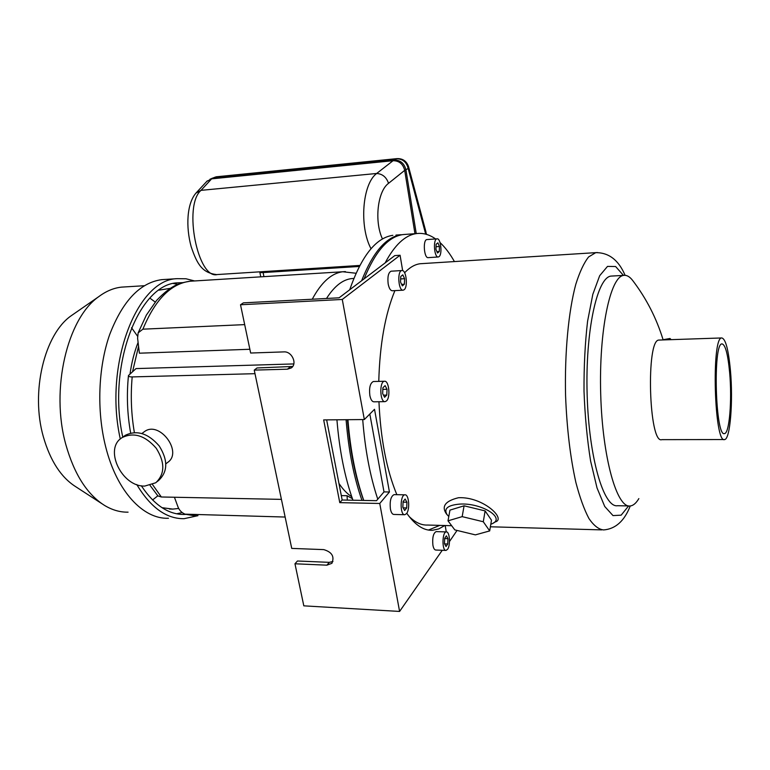 <?xml version="1.0" encoding="UTF-8"?>
<svg xmlns="http://www.w3.org/2000/svg" width="770" height="770" viewBox="0 0 770 770"><rect width="100%" height="100%" fill="white"/><g stroke="black" fill="none" stroke-linecap="round" stroke-linejoin="round"><path stroke-width="1.16" d="M347.424 419.698C349.955 450.642 355.365 477.554 363.661 500.433M395.963 235.091L401.257 234.706C386.174 236.823 372.969 252.165 361.631 280.723M346.086 419.708C348.56 450.46 353.844 477.352 361.958 500.394M392.854 235.322C375.953 237.766 361.563 255.91 349.705 289.761M336.933 419.794C339.416 450.44 344.767 477.246 352.958 500.221M338.954 483.445C342.987 489.46 347.251 493.878 351.736 496.708C347.251 493.878 342.987 489.46 338.954 483.445M490.798 524.293L492.146 523.716C505.986 517.95 481.375 502.675 459.796 504.09C447.803 505.139 443.539 508.633 447.004 514.581L448.794 516.497M485.11 510.905L464.089 505.813L449.959 510.115L448.005 520.828L454.8 529.895L475.388 534.871L489.701 530.915L483.291 521.752L485.11 510.905L491.481 520.174L489.701 530.915M422.615 263.581L420.16 263.735C414.838 264.418 409.659 267.431 404.616 272.763M409.159 516.526C415.251 522.503 421.402 525.342 427.591 525.044L451.663 525.708M447.226 514.861L446.311 513.754C441.306 506.285 445.378 500.933 458.525 497.718C483.04 496.525 506.641 519.086 495.235 521.925L493.454 522.946M729.662 372.728C732.135 399.736 729.46 433.452 724.541 433.568C715.407 437.947 712.702 342.862 721.99 343.901C725.35 344.527 727.91 354.142 729.662 372.728M730.451 370.678C728.478 349.599 725.571 338.694 721.75 337.953C711.23 336.692 714.3 444.579 724.637 439.545C730.22 439.372 733.232 401.208 730.451 370.678M659.524 340.051L658.995 340.07C645.809 338.944 648.821 444.579 661.825 439.651L724.204 439.545M663.143 339.936C656.531 318.28 646.367 298.442 632.642 280.444C629.716 276.632 626.741 274.948 623.69 275.391C610.341 276.42 598.819 330.33 600.706 394.163C602.448 458.006 616.943 508.469 630.255 505.967C633.296 505.611 636.164 503.147 638.85 498.594M612.429 276.016L611.053 276.093C597.222 277.152 585.248 330.85 587.135 394.384C588.857 457.938 603.796 508.19 617.578 505.717L628.792 505.938M427.1 239.557L426.936 239.566C422.634 239.691 424.039 258.662 428.264 257.632L438.178 256.988M454.416 261.569C449.988 253.715 445.195 247.391 440.065 242.589M435.599 238.941C429.41 234.532 423.038 232.742 416.493 233.58C405.184 235.129 394.721 244.908 385.115 262.936M362.708 419.563C365.086 449.767 370.11 476.322 377.781 499.201M449.497 541.522L457.043 530.434M406.002 234.35L402.941 234.581C388.244 236.631 375.288 251.395 364.094 278.865M347.925 419.698C350.389 450.46 355.673 477.371 363.767 500.433M483.291 521.752L462.164 516.641L464.089 505.813M462.164 516.641L448.005 520.828M663.076 339.724L669.987 338.482L671.161 339.666M439.073 256.631L438.342 256.978C434.184 258.008 432.788 238.97 437.023 238.844C440.738 237.882 442.606 254.206 439.073 256.631M436.138 244.244L435.945 249.336L437.514 252.993L439.266 251.559L439.458 246.496L437.899 242.839L436.138 244.244M436.965 251.713L439.266 251.559M436.041 246.737L439.458 246.496M281.425 499.374L161.325 496.987L157.908 495.918L150.102 485.447M254.995 373.681L132.18 376.915C129.639 376.925 128.407 376.463 128.465 375.539C126.521 394.962 127.242 414.125 130.65 433.029M285.141 517.045L185.06 514.158C181.547 512.685 179.121 510.106 177.803 506.419L174.434 497.247M347.328 500.105L347.058 495.716L341.312 495.61M132.633 371.4L138.552 346.308M347.058 495.716L352.419 498.691M249.865 349.272L139.38 353.199L137.589 338.117L138.157 332.842L146.358 315.094L156.637 300.367C172.172 284.255 179.853 283.052 190.036 281.233L193.212 281.031M293.822 363.931L136.03 368.589L128.465 375.539M244.687 324.622L142.893 329.175L138.157 332.842M130.082 373.527C131.709 362.198 134.384 351.832 138.09 342.438M101.929 503.715L75.903 486.813C61.128 477.525 50.271 460.826 43.341 436.725C30.444 391.863 44.448 334.421 71.032 315.864L74.363 313.554M131.506 327.693L137.512 336.134M149.871 298.125L155.213 302.052M157.821 495.822L152.566 499.971M159.044 290.155L170.285 288.346M178.727 508.45L172.827 509.105L161.989 507.671M173.481 283.572L177.947 284.322M182.153 512.589L176.667 513.792M122.786 437.148C106.847 365.259 139.293 283.312 177.841 282.831L182.731 282.648M185.974 514.399L184.425 514.466C168.591 514.716 154.221 505.149 141.314 485.755M120.303 439.035C103.565 364.412 137.272 279.163 177.216 278.663L185.984 278.769L194.598 280.944M197.948 515.679L184.049 518.691C166.378 518.903 150.622 507.526 136.762 484.551M168.466 518.258C143.384 519.432 116.828 491.578 105.683 446.831C96.548 410.901 98.175 367.367 109.658 334.613C122.623 301.012 139.967 282.696 161.681 279.654L165.03 279.443M184.415 514.466L180.892 514.379M128.08 512.156C120.178 512.319 112.382 510.106 104.701 505.515C87.193 494.552 74.247 474.262 65.864 444.656C50.281 389.408 67.269 318.453 98.752 296.652C106.154 291.108 113.796 287.932 121.679 287.114L125.01 286.912M259.625 271.849L259.913 272.647L263.109 272.57L263.927 276.642M371.015 248.729C359.061 226.486 362.343 183.924 376.665 173.481L393.056 160.709C399.178 160.738 403.057 163.952 404.693 170.363L414.963 233.695M195.946 193.106L201.018 190.354L376.665 173.481C382.459 173.866 386.415 177.148 388.532 183.337L404.693 170.363L408.158 168.476L408.533 166.59C406.599 161.094 402.749 158.437 396.983 158.62L396.473 158.793C402.662 158.803 406.56 162.027 408.158 168.476L425.685 234.08L426.003 232.068L425.695 234.147M206.812 181.374L211.625 178.852L392.95 160.718L394.173 160.006C400.333 160.054 404.25 163.298 405.906 169.737L416.252 233.599M216.601 274.601C202.443 272.782 197.264 264.793 191.162 246.641C185.82 227.381 186.542 203.232 196.417 192.596L207.274 180.883M216.216 176.811L396.473 158.793L394.173 160.006L213.251 178.14L211.625 178.852L201.018 190.354C182.981 205.58 197.88 279.924 217.361 274.543L217.323 274.553M209.998 179.208L216.466 176.898M216.255 176.84L214.628 177.331M396.983 158.62L216.187 176.811L211.606 178.496M143.644 432.22L144.567 431.537C159.611 420.343 183.289 452.414 167.513 462.52L165.877 463.829M123.98 436.282L125.317 435.31C136.887 429.747 148.196 433.308 159.236 445.974C168.053 460.133 167.899 471.596 158.755 480.336L157.099 481.683M144.76 486.072C121.583 486.948 103.421 448.371 122.228 437.553C133.826 431.989 145.164 435.56 156.252 448.275C165.107 462.5 164.963 473.983 155.8 482.752L144.76 486.072M292.696 366.453L257.026 367.964L254.244 370.11L287.412 369.186L291.195 367.964C297.653 363.931 291.926 351.197 283.928 351.89L250.654 353.026L240.51 304.766L342.275 299.453L400.082 255.245L394.789 255.602L339.098 297.807L243.397 302.86L240.51 304.766M332.948 561.494L329.291 562.35L297.451 561.003L294.968 563.784L326.904 565.17L331.793 563.351C334.729 556.672 332.053 552.09 323.766 549.616L291.734 548.404L254.244 370.11M442.25 550.271L399.592 611.438L303.813 605.846L294.968 563.784M446.263 531.916L445.195 525.535M402.652 270.636L400.082 255.245M399.592 611.438L379.754 503.474L389.437 491.992L374.518 409.303L364.335 419.544L323.669 419.91L339.772 502.646L379.754 503.474M364.335 419.544L342.275 299.453M436.301 531.618L436.118 531.618C433.298 533.177 432.23 537.681 432.894 545.141C433.5 548.317 434.472 549.953 435.81 550.04L445.859 550.406M394.298 494.638L394.067 494.638C390.852 496.275 389.63 501.049 390.4 508.96C391.122 512.541 392.296 514.37 393.913 514.456L404.568 514.716M373.614 381.506L373.363 381.516C370.187 383.065 369.013 387.705 369.841 395.433C370.707 399.62 372.093 401.748 373.999 401.815L384.885 401.651M391.295 271.194L391.083 271.204C388.359 272.57 387.387 276.796 388.167 283.88C389.081 288.404 390.486 290.694 392.411 290.762L402.989 290.184M394.904 290.627C385.154 314.247 379.774 344.498 378.773 381.391M378.956 401.738C380.601 438.881 386.559 469.854 396.848 494.687M406.762 513.263C415.069 525.015 423.625 530.694 432.422 530.289L438.727 528.932L444.8 525.525M326.644 419.891L342.159 500.009L339.772 502.646M369.821 414.019L383.999 491.895L376.52 500.683L342.159 500.009M428.467 530.049L439.786 525.381M383.999 491.895L389.437 491.992M404.144 289.732L403.201 290.175C398.36 291.301 396.964 270.684 401.882 270.539C406.175 269.5 408.206 286.892 404.144 289.732M400.766 276.488L400.525 282.032L402.344 285.891L404.375 284.217L404.606 278.702L402.806 274.832L400.766 276.488M386.53 400.9L385.135 401.642C379.851 402.643 379.186 381.246 384.5 381.256C388.956 380.342 390.688 397.253 386.53 400.9M382.911 387.782L382.661 393.634L384.596 397.281L386.781 395.087L387.031 389.283L385.106 385.626L382.911 387.782M406.483 513.667L404.799 514.726C399.822 515.486 399.976 494.6 404.943 494.821C408.928 494.119 410.179 509.509 406.483 513.667M403.085 501.568L402.854 507.324L404.673 510.5L406.714 507.94L406.945 502.232L405.136 499.037L403.085 501.568M447.582 549.318L446.042 550.415C441.778 551.05 442.096 531.637 446.34 531.916C449.699 531.329 450.691 545.304 447.582 549.318M444.656 538.307L444.463 543.659L446.032 546.498L447.765 543.995L447.957 538.673L446.408 535.824L444.656 538.307M401.622 284.371L404.375 284.217M400.66 278.933L404.606 278.702M383.47 395.154L386.781 395.087M382.844 389.37L387.031 389.283M403.162 507.863L406.714 507.94M403.066 502.156L406.945 502.232M444.588 543.889L447.765 543.995M444.646 538.567L447.957 538.673M597.424 252.531L595.759 252.647L588.607 256.939C583.949 262.849 579.685 271.964 575.806 284.265C568.52 311.292 564.583 352.496 565.565 395.52C566.845 428.37 570.291 457.361 575.893 482.511C579.849 497.564 584.209 509.596 588.973 518.585C593.853 525.669 598.742 529.452 603.651 529.933C615.548 528.961 624.412 520.972 630.245 505.967M623.459 275.4L615.625 266.526L607.501 266.41L599.676 275.708L592.813 294.342L587.577 321.292C585.075 342.814 583.881 366.106 584.016 391.179C584.959 416.243 587.163 439.545 590.609 461.066L597.039 487.978L604.739 506.496L612.997 515.592L621.159 515.168L628.618 505.938M161.325 496.987L152.547 484.609M134.365 432.509C131.237 414.231 130.505 395.703 132.18 376.915M196.706 515.64L186.792 514.456M345.403 271.589L342.794 271.752C331.524 273.148 321.35 282.301 312.254 299.222M142.893 329.175C155.145 299.646 170.863 283.668 190.036 281.233L342.794 271.752L356.038 273.254M353.825 278.451C344.007 278.596 334.902 285.266 326.509 298.471M359.292 266.458L263.109 272.57L262.83 271.646M388.532 183.337C377.512 191.278 374.172 221.49 382.478 238.989M329.291 562.35L326.904 565.17M290.088 367.021L287.412 369.186M490.384 526.786L601.726 529.885M420.16 263.735L595.759 252.647C608.849 252.55 618.628 260.106 625.096 275.323M658.995 340.07L721.75 337.953M611.053 276.093L623.69 275.391M402.941 234.581L416.493 233.58M437.023 238.844L426.936 239.566M185.618 514.302L193.241 515.553M172.827 509.105L169.41 509.028M177.216 278.663L161.681 279.654M144.298 285.728L121.679 287.114M71.032 315.864L98.752 296.652M259.913 272.647L260.761 276.844M217.361 274.543L359.831 265.438M426.243 233.185L426.426 234.359M408.552 166.647L426.003 232.068M141.95 433.472L144.567 431.537M122.228 437.553L125.317 435.31M429.602 530.203L432.422 530.289M332.197 562.87L331.793 563.351M291.811 367.454L291.195 367.964M401.882 270.539L391.083 271.204M384.5 381.256L373.363 381.516M404.943 494.821L394.067 494.638M446.34 531.916L436.118 531.618"/></g></svg>
